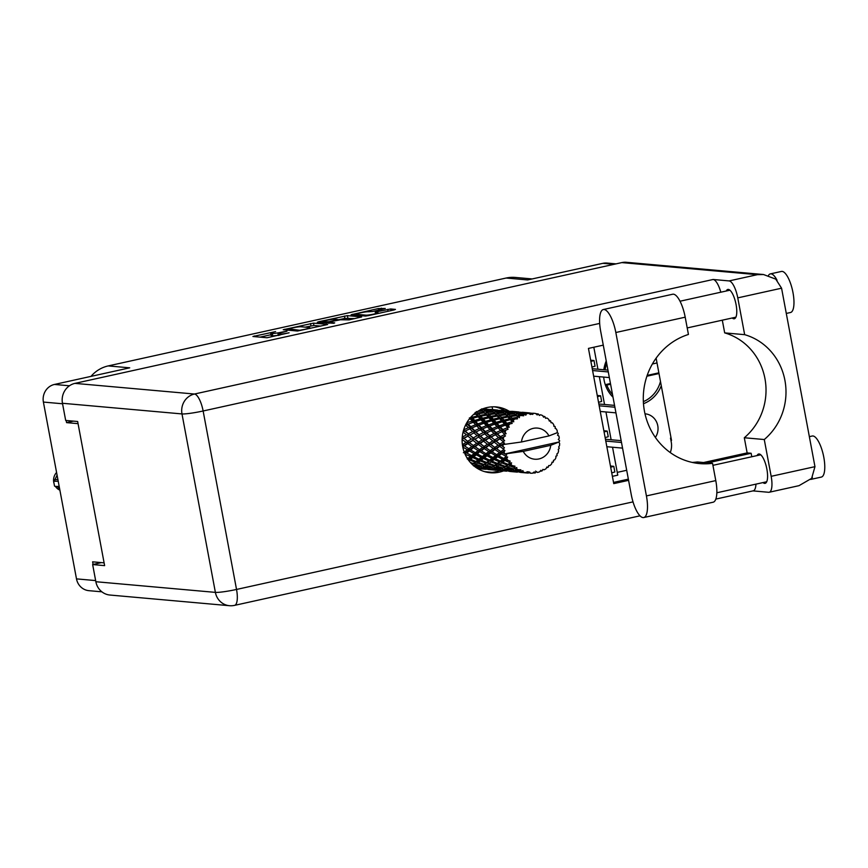 <?xml version="1.0" encoding="UTF-8"?>
<svg xmlns="http://www.w3.org/2000/svg" width="868" height="868" viewBox="0 0 868 868"><rect width="100%" height="100%" fill="white"/><g stroke="black" fill="none" stroke-linecap="round" stroke-linejoin="round"><path stroke-width="1.3" d="M603.683 377.081A31.834 30.011 95.1 0 0 604.128 380.271A31.834 30.011 95.1 0 0 613.014 397.186M643.481 403.707A31.834 30.011 95.1 0 0 661.286 385.739M644.989 413.808A15.016 14.159 -84.9 0 1 645.217 413.83A15.016 14.159 -84.9 0 1 657.77 425.721A15.016 14.159 -84.9 0 1 655.373 437.429M365.992 315.16A6.315 0.597 -10.6 0 0 373.924 314.053A6.315 0.597 -10.6 0 0 378.025 312.708A6.315 0.597 -10.6 0 0 377.667 312.578L375.15 312.317L376.69 311.818L390.676 308.965L395.461 309.399L394.061 309.941L368.314 315.637L365.341 316.05L351.095 314.737L378.372 308.552L385.305 308.487L372.882 311.471L368.368 311.753A6.315 0.597 -10.6 0 0 361.413 312.643A6.315 0.597 -10.6 0 0 356.325 314.194A6.315 0.597 -10.6 0 0 356.694 314.325L365.992 315.16L366.144 316.006M333.724 323.276L334.701 322.885L328.603 322.31L330.144 321.8L340.419 319.771L349.11 319.869L361.663 316.939L347.406 315.626L318.697 321.724L317.297 322.278L333.724 323.276M66.174 420.481L66.576 422.629L78.055 423.649M101.882 591.824L88.948 590.674A14.897 14.04 -84.9 0 1 76.492 578.88L43.4 402.068A14.897 14.04 -84.9 0 1 54.456 384.448L129.712 367.826L108.218 365.916L506.152 278.031A33.646 31.715 -84.9 0 1 515.299 277.434L532.182 278.943M104.106 562.844L92.626 561.824L93.115 564.46M327.594 324.382L313.478 323.124L283.228 329.721L297.474 331.034L327.616 324.524M275.601 331.587L252.924 336.491L267.04 337.75L289.087 332.791A7.552 0.716 -10.6 0 1 279.604 334.104L278.422 333.996A7.552 0.716 -10.6 0 1 277.988 333.844A7.552 0.716 -10.6 0 1 282.892 332.238L286.972 331.218L281.796 332.14A7.552 0.716 -10.6 0 1 272.302 333.453L271.131 333.355A7.552 0.716 -10.6 0 1 270.697 333.193A7.552 0.716 -10.6 0 1 275.601 331.587M506.152 278.031L527.646 279.941L602.902 263.329A14.897 14.04 -84.9 0 1 606.949 263.058L616.041 263.872M90.977 376.386A33.646 31.715 -84.9 0 1 108.218 365.916M66.576 422.629L73.4 421.121M612.385 476.348L617.766 475.154L612.537 447.226M593.82 347.233L597.933 369.226M599.332 376.69L604.54 404.488M605.94 411.953L611.137 439.761M270.697 333.193L271.131 335.547A7.552 0.716 -10.6 0 0 271.575 335.699L271.131 333.355M278.248 335.254A7.552 0.716 -10.6 0 1 272.747 335.808L271.575 335.699M270.979 334.712L260.031 337.131M320.921 326.097L313.912 325.478L305.211 327.149M288.263 328.788L299.677 330.285L304.918 329.298A7.552 0.716 -10.6 0 0 309.822 327.681A7.552 0.716 -10.6 0 0 309.388 327.529L300.914 326.769A7.552 0.716 -10.6 0 0 291.42 328.093L288.263 328.788M337.945 319.923L344.878 318.393L344.444 316.039M354.849 318.599L344.878 318.393M334.473 319.25A6.315 0.597 -10.6 0 0 327.518 320.14A6.315 0.597 -10.6 0 0 322.44 321.692A6.315 0.597 -10.6 0 0 322.798 321.822L329.037 321.702L337.891 319.587L334.473 319.25M617.246 472.376L626.696 470.282M670.259 452.553A18.022 16.991 95.1 0 0 671.257 442.083L670.508 438.09L671.062 437.96M606.233 360.936A31.834 30.011 95.1 0 0 603.835 369.746M631.242 494.565A22.828 7.302 -102.5 0 0 643.014 517.578A22.828 7.302 -102.5 0 0 643.752 517.534A22.828 7.302 -102.5 0 0 646.421 495.921L615.835 332.509A22.828 7.302 -102.5 0 0 603.325 309.54A22.828 7.302 -102.5 0 0 600.656 331.153L631.242 494.565M768.462 275.46A21.027 6.727 77.5 0 1 770.339 273.897L781.45 271.434A21.027 6.727 77.5 0 1 782.133 271.391A21.027 6.727 77.5 0 1 792.777 291.55A21.027 6.727 77.5 0 1 790.52 312.502L786.289 313.435M770.339 273.897A21.027 6.727 77.5 0 1 771.023 273.854A21.027 6.727 77.5 0 1 777.044 280.234M809.345 436.658L812.253 436.018A21.027 6.727 77.5 0 1 812.936 435.975A21.027 6.727 77.5 0 1 823.58 456.134A21.027 6.727 77.5 0 1 821.323 477.085L810.679 479.429M812.394 477.378A21.027 6.727 77.5 0 1 810.788 479.32M726.256 291.008A15.016 4.807 77.5 0 1 727.84 289.435A15.016 4.807 77.5 0 1 728.328 289.402A15.016 4.807 77.5 0 1 735.923 303.8A15.016 4.807 77.5 0 1 734.317 318.762A15.016 4.807 77.5 0 1 733.829 318.795A15.016 4.807 77.5 0 1 732.223 317.992M757.059 455.591A15.016 4.807 77.5 0 1 758.643 454.018A15.016 4.807 77.5 0 1 759.131 453.986A15.016 4.807 77.5 0 1 766.726 468.384A15.016 4.807 77.5 0 1 765.12 483.346A15.016 4.807 77.5 0 1 764.632 483.378A15.016 4.807 77.5 0 1 763.015 482.575M508.876 411.063A33.038 31.15 95.1 0 0 496.214 406.918A33.038 31.15 95.1 0 0 487.23 407.504A33.038 31.15 95.1 0 0 462.156 441.845A33.038 31.15 95.1 0 0 490.344 472.734A33.038 31.15 95.1 0 0 499.328 472.159A33.038 31.15 95.1 0 0 503.538 470.901M499.556 470.532A33.038 31.15 -84.9 0 1 495.335 471.801A33.038 31.15 -84.9 0 1 488.348 472.496M692.187 462.416A66.076 62.29 95.1 0 0 697.373 461.971L712.552 463.328L715.785 480.601L646.421 495.921M643.752 517.534L713.116 502.214A22.828 7.302 -102.5 0 0 715.785 480.601M752.957 490.887L768.657 492.286A16.817 5.382 -102.5 0 0 769.2 492.254A16.817 5.382 -102.5 0 0 771.164 476.326L814.965 466.659L781.569 288.198L775.764 279.127L763.504 274.527L757.33 274.679L621.824 262.592A16.817 15.852 -84.9 0 1 626.403 262.299L763.504 274.527M781.569 288.198L737.767 297.876L744.657 334.668L724.682 332.889A60.076 56.626 -84.9 0 1 764.947 378.589A60.076 56.626 -84.9 0 1 744.31 437.754L747.142 452.912L703.612 462.525M737.767 297.876A16.817 5.382 -102.5 0 0 729.098 280.917L713.116 279.485A16.817 5.382 77.5 0 1 720.809 292.212M722.306 320.184L724.682 332.889M599.68 323.417L203.134 410.987L236.53 589.448A16.817 1.606 -10.6 0 1 215.383 592.377A16.817 15.852 95.1 0 0 229.445 605.701L109.921 595.036A16.817 15.852 -84.9 0 1 95.86 581.723L215.383 592.377L181.987 413.928L62.463 403.273L65.675 420.438L77.653 421.501L104.627 565.632L92.648 564.558L95.86 581.723M101.469 562.605L92.648 564.558M62.463 403.273A16.817 15.852 -84.9 0 1 74.941 383.374L621.824 262.592M747.142 452.912L751.135 453.27L751.786 456.752M751.135 453.27L707.604 462.883M628.573 480.34L613.752 483.617L588.45 348.415L603.271 345.149M628.356 479.147L613.524 482.424M494.207 406.81A33.038 31.15 -84.9 0 1 504.872 410.705M656.121 358.159L671.517 440.434L670.931 440.38M744.31 437.754L764.274 439.534L771.164 476.326M755.952 484.138A16.817 5.382 77.5 0 1 753.218 490.832L715.807 499.089M764.274 439.534A60.076 56.626 95.1 0 0 784.922 380.368A60.076 56.626 95.1 0 0 744.657 334.668M814.965 466.659L811.656 478.344L799.005 485.668L769.2 492.254M712.552 463.328A66.076 62.29 95.1 0 1 699.738 463.588A66.076 62.29 95.1 0 1 643.546 404.553A66.076 62.29 95.1 0 1 688.433 334.462L685.199 317.189A22.828 7.302 -102.5 0 0 672.689 294.23L603.325 309.54M590.652 360.198L593.994 360.535L595.047 366.188L591.943 367.066M593.994 360.535L590.88 361.424M492.644 409.62L492.123 406.842M597.249 395.461L600.591 395.808L601.643 401.45L598.54 402.34M600.591 395.808L597.488 396.687M603.857 430.734L607.188 431.07L608.251 436.712L605.137 437.602M607.188 431.07L604.085 431.96M609.347 377.58L593.647 376.18M608.294 371.938L592.584 370.538M592.247 368.716L607.947 370.115M615.944 412.853L600.244 411.454M614.891 407.211L599.191 405.801M598.844 403.989L614.555 405.389M492.134 472.322L484.659 471.66M610.454 465.997L613.795 466.344L614.848 471.986L611.734 472.865M613.795 466.344L610.681 467.223M622.551 448.116L606.84 446.716M621.488 442.474L605.788 441.074M605.452 439.251L621.152 440.651M54.044 483.509A10.817 10.188 -84.9 0 1 53.751 482.304A10.817 10.188 -84.9 0 1 53.588 481.067M53.566 480.688A10.817 10.188 -84.9 0 1 56.583 472.496M58.199 481.165A19.346 1.844 169.4 0 1 53.545 480.829A19.346 1.844 169.4 0 1 54.771 479.906L57.082 475.154M53.545 480.829L54.51 486.004A19.346 1.844 -10.6 0 0 59.165 486.33M55.237 479.798A14.897 1.421 169.4 0 1 57.874 479.396M59.632 488.814L57.114 486.427M59.881 490.138A10.817 10.188 -84.9 0 1 55.389 486.362M558.753 442.051L550.735 445.317A15.624 14.723 95.1 0 1 538.963 458.933A15.624 14.723 95.1 0 1 523.23 451.382L504.753 453.975L558.753 442.051L559.589 441.128A30.033 28.319 95.1 0 0 559.545 440.499L558.308 439.49L559.285 438.166A30.033 28.319 95.1 0 0 559.1 437.081A30.033 28.319 95.1 0 0 558.873 436.007L557.506 435.204L558.276 433.74A30.033 28.319 95.1 0 0 558.091 433.154L557.169 432.579M477.715 411.389L482.304 410.976L483.66 411.801L480.405 409.587L481.697 410.499L478.908 410.683M486.937 409.11L485.266 408.958A30.033 28.319 95.1 0 0 485.245 408.958A30.033 28.319 95.1 0 0 483.042 408.85L488.727 409.425L481.707 408.871L480.677 410.141M490.181 409.468L488.782 409.512M477.682 468.59L479.906 468.796A30.033 28.319 95.1 0 0 479.906 468.796A30.033 28.319 95.1 0 0 479.917 468.796L485.223 469.262M477.465 468.46A30.033 28.319 95.1 0 0 478.55 468.633L484.333 469.132M474.915 466.713L478.68 467.548L476.575 467.895M462.807 447.053L467.407 449.689L464.597 451.772L463.989 451.425M463.045 446.879L463.924 445.479L462.666 446.315M462.123 439.501L466.029 442.322L462.622 444.568L463.924 445.479L462.525 445.523M465.096 454.235L470.467 456.438L468.199 458.217L466.832 457.588M471.552 455.591L466.724 452.988L469.447 450.948L474.091 453.649L471.552 455.591L473.093 455.928L469.772 458.347L468.199 458.217M465.552 453.888L466.073 452.315L464.695 453.302M469.447 450.948L470.141 449.45L466.073 452.315L466.724 452.988M464.597 451.772L466.073 452.315L463.382 452.695M473.754 447.834L478.105 450.644L475.306 452.727L470.749 449.993L474.633 446.434L470.141 449.45L467.407 449.689M472.756 457.566L477.932 459.931L475.903 461.494L470.575 459.281L472.756 457.566L473.093 455.928L473.809 456.742L476.261 454.843L481.176 457.393L478.908 459.172L473.809 456.742M470.575 459.281L469.772 458.347L468.091 459.541M476.261 454.843L476.782 453.27L473.093 455.928L470.467 456.438M480.156 451.902L484.8 454.604L482.261 456.546L477.433 453.942L480.85 450.405L476.782 453.27L474.091 453.649M480.34 460.962L485.733 463.111L483.932 464.445L478.376 462.46L480.34 460.962L480.481 459.302L477.476 461.418L475.903 461.494M486.612 462.449L481.273 460.224L483.465 458.521L488.641 460.886L486.612 462.449L488.185 462.373L483.932 464.445M478.376 462.46L477.476 461.418L472.311 464.608M483.465 458.521L483.801 456.883L480.481 459.302L481.273 460.224M478.908 459.172L480.481 459.302L477.932 459.931M486.959 455.798L491.885 458.347L489.617 460.127L484.518 457.696L486.959 455.798L487.49 454.224L483.801 456.883L481.176 457.393M528.048 473.082L521.039 472.452L527.657 473.027L527.397 471.758L525.466 472.659L522.883 472.29L523.447 472.149L522.905 470.619L520.138 471.845L514.149 470.706L515.581 470.022L520.789 471.216L520.854 469.805L516.265 469.642L516.927 469.241L516.775 467.516L513.628 468.915L507.899 467.19L509.657 465.942L514.572 467.635L514.995 466.181L510.493 465.324L511.599 462.883L509.798 462.991L508.019 464.358L502.691 462.145L504.883 460.431L509.418 462.514L510.189 461.114L505.925 459.606L507.671 457.013L505.892 456.752L503.679 458.456L498.84 455.852L501.563 453.812L505.632 456.188L506.728 454.93L502.865 452.857L504.113 451.946A30.033 28.319 95.1 0 0 504.753 453.975A30.033 28.319 95.1 0 0 504.775 454.029M527.657 473.027A30.033 28.319 95.1 0 0 528.243 473.103L527.158 472.951M528.135 472.322L529.382 472.908L528.254 471.747L530.467 473.234L529.578 472.008L528.243 473.103M530.467 473.234A30.033 28.319 95.1 0 0 532.54 473.201L534.211 471.921L534.764 472.984A30.033 28.319 95.1 0 0 535.35 472.886L536.381 471.595L537.531 472.442A30.033 28.319 95.1 0 0 539.549 471.856L540.872 470.293L541.643 471.053A30.033 28.319 95.1 0 0 542.196 470.814L542.901 469.393L544.203 469.805A30.033 28.319 95.1 0 0 546.026 468.709L546.948 466.951L547.882 467.385A30.033 28.319 95.1 0 0 548.359 467.006L548.717 465.563L550.073 465.498A30.033 28.319 95.1 0 0 551.581 463.968L552.07 462.134L553.068 462.199A30.033 28.319 95.1 0 0 553.448 461.711L553.458 460.322L554.76 459.79A30.033 28.319 95.1 0 0 555.867 457.913L555.911 456.123L556.898 455.819A30.033 28.319 95.1 0 0 557.148 455.244L556.833 454.007L557.972 453.053A30.033 28.319 95.1 0 0 558.601 450.937L558.232 449.309L559.111 448.637A30.033 28.319 95.1 0 0 559.22 448.018L558.634 447.02L559.513 445.685A30.033 28.319 95.1 0 0 559.632 443.483L558.905 442.137M505.632 456.188A30.033 28.319 95.1 0 0 505.892 456.752M506.945 458.814A30.033 28.319 95.1 0 0 508.073 460.658M511.306 464.705A30.033 28.319 95.1 0 0 512.836 466.181M516.927 469.241A30.033 28.319 95.1 0 0 518.76 470.272M520.789 471.216A30.033 28.319 95.1 0 0 521.342 471.433M523.447 472.149A30.033 28.319 95.1 0 0 525.466 472.659M488.239 464.033L493.849 465.942L492.221 467.006L486.481 465.281L488.239 464.033L488.185 462.373L489.085 463.414L491.038 461.917L496.442 464.065L494.63 465.4L489.085 463.414M486.481 465.281L485.472 464.152L480.764 466.572L482.033 467.841L483.465 467.158L489.389 468.503L488.022 468.98L482.033 467.841M491.038 461.917L491.179 460.257L485.733 463.111M494.174 459.476L499.339 461.841L497.321 463.404L491.982 461.179L494.174 459.476L494.51 457.837L491.179 460.257L488.641 460.886M496.431 466.745L502.225 468.384L500.738 469.165L494.858 467.733L496.431 466.745L496.181 465.107L492.221 467.006M502.941 468.167L498.731 469.935L492.731 468.796L494.174 468.112L500.098 469.458M502.93 467.961L497.19 466.235L498.948 464.988L504.558 466.897L502.171 468.481L502.811 469.989L508.843 471.031L501.476 470.38L502.811 469.989M494.858 467.733L493.729 466.517L491.472 467.526L492.731 468.796M498.948 464.988L498.894 463.328L496.181 465.107L497.19 466.235M494.63 465.4L496.181 465.107L493.849 465.942M501.747 462.872L507.151 465.02L505.339 466.355L499.794 464.369L501.747 462.872L501.888 461.212L496.442 464.065M504.883 469.067L510.796 470.413L509.44 470.89L503.44 469.751L504.883 469.067L504.427 467.472L505.567 468.687L507.14 467.7L512.923 469.338L511.447 470.12L505.567 468.687M513.661 469.121L511.447 470.12M503.44 469.751L502.171 468.481M507.14 467.7L506.89 466.062L502.225 468.384M509.657 465.942L509.592 464.282L504.558 466.897M513.52 470.944L519.552 471.986L512.185 471.335L513.52 470.944L512.88 469.436L514.149 470.706M512.185 471.335L510.785 470.011L511.599 471.433L516.449 471.997M515.581 470.022L515.136 468.427L512.88 469.436M511.404 470.109L510.796 470.413M516.775 467.516L512.923 469.338M522.297 472.387L521.494 470.966L522.883 472.29M521.039 472.452L519.498 471.107L521.093 472.452M468.742 448.713L464.488 445.881L467.787 443.646L471.845 446.532L468.742 448.713L470.749 449.993M462.969 444.817L464.488 445.881L463.924 445.479L468.829 442.376L466.029 442.322M462.275 439.403L463.447 438.275L462.134 439.034M463.067 432.047L466.42 434.803L462.405 437.049L463.447 438.275L462.177 438.188M467.787 443.646L472.984 440.358L476.727 443.277L473.331 445.523L472.767 445.121M478.496 444.6L482.554 447.487L479.451 449.667L475.187 446.836L479.527 443.331L474.633 446.434L471.845 446.532M475.306 452.727L477.433 453.942M484.463 448.789L488.814 451.599L486.004 453.682L481.458 450.948L485.331 447.389L480.85 450.405L478.105 450.644M482.261 456.546L484.518 457.696M490.865 452.857L495.498 455.559L492.97 457.501L488.131 454.897L490.865 452.857L491.559 451.36L487.49 454.224L484.8 454.604M489.617 460.127L491.982 461.179M497.668 456.752L502.594 459.302L500.315 461.082L495.227 458.651L497.668 456.752L498.189 455.179L494.51 457.837L491.885 458.347M497.321 463.404L498.894 463.328L499.794 464.369M504.883 460.431L505.209 458.792L501.888 461.212L499.339 461.841M505.339 466.355L506.89 466.062L507.899 467.19M511.599 462.883L507.151 465.02M513.628 468.915L515.136 468.427L516.265 469.642M473.711 445.794L469.371 442.626M467.635 441.291L463.989 438.373L467.906 436.116L471.357 439.034L467.635 441.291L468.829 442.376L463.989 438.373M463.284 431.939L464.684 431.157L463.111 431.906M465.508 425.157L468.568 427.609L463.957 429.693L464.684 431.157L463.36 430.919M467.906 436.116L463.447 438.275L462.232 437.309M468.308 433.794L465.27 430.962L469.794 428.835L472.637 431.613L468.308 433.794L469.208 435.161L466.42 434.803M472.984 440.358L468.829 442.376L473.331 445.523M473.114 438.004L469.762 435.107L473.993 432.893L477.129 435.758L473.114 438.004L474.156 439.23L471.357 439.034M483.682 441.313L487.436 444.232L484.029 446.477L480.08 443.581L484.854 440.184L479.527 443.331L476.727 443.277M479.451 449.667L481.458 450.948M489.205 445.555L493.252 448.441L490.16 450.622L485.896 447.79L490.236 444.286L485.331 447.389L482.554 447.487M486.004 453.682L488.131 454.897M495.161 449.743L499.523 452.553L496.713 454.637L492.156 451.902L496.04 448.344L491.559 451.36L488.814 451.599M492.97 457.501L495.227 458.651M501.563 453.812L502.268 452.315L498.189 455.179L495.498 455.559M500.315 461.082L502.691 462.145M507.671 457.013L505.209 458.792L502.594 459.302M508.019 464.358L509.592 464.282L510.493 465.324M478.344 442.246L474.698 439.327L478.615 437.071L482.055 439.989L478.344 442.246L480.08 443.581M466.007 424.962L467.537 424.571L466.018 424.126M468.329 429.508L465.27 430.962M469.794 428.835L471.27 428.249L468.568 427.609M473.993 432.893L469.762 435.107M474.666 430.647L471.91 427.902L476.716 425.917L479.277 428.564L474.666 430.647L475.393 432.112L472.637 431.613M478.615 437.071L474.698 439.327M479.017 434.749L475.979 431.917L480.503 429.79L483.346 432.568L479.017 434.749L479.917 436.116L477.129 435.758M484.42 446.749L483.411 446.033M489.324 438.025L492.764 440.944L489.053 443.201L485.396 440.282L490.626 437.071L484.854 440.184L482.055 439.989M484.029 446.477L463.577 430.148M494.391 442.268L498.145 445.186L494.738 447.432L490.778 444.535L495.563 441.139L490.236 444.286L487.436 444.232M490.16 450.622L492.156 451.902M499.914 446.51L503.462 449.049A30.033 28.319 95.1 0 0 503.581 449.667L500.858 451.577L496.604 448.745L500.944 445.241L496.04 448.344L493.252 448.441M496.713 454.637L498.84 455.852M504.113 451.946L504.926 450.503L502.268 452.315L499.523 452.553M503.679 458.456L505.925 459.606M483.812 438.958L480.471 436.061L484.691 433.848L487.838 436.712L483.812 438.958L485.396 440.282M470.727 426.687L468.253 424.094L473.32 422.271L475.621 424.756L470.727 426.687L471.27 428.249L471.91 427.902M469.121 419.244L470.282 418.897L472.333 421.186L466.865 422.597M470.282 418.897L471.845 418.929L469.393 417.909M467.19 422.955L467.537 424.571L468.253 424.094M473.32 422.271L474.883 422.087L472.333 421.186M476.716 425.917L478.246 425.526L475.621 424.756M479.125 430.419L475.979 431.917M480.503 429.79L481.979 429.204L479.277 428.564M484.691 433.848L480.471 436.061M485.364 431.602L482.619 428.857L487.415 426.872L489.986 429.519L485.364 431.602L486.091 433.067L483.346 432.568M495.4 434.803L498.536 437.667L494.521 439.913L491.179 437.016L496.8 434.022L490.626 437.071L487.838 436.712M495.085 447.682L494.196 447.053M489.053 443.201L490.778 444.535M500.033 438.98L503.039 441.541A30.033 28.319 95.1 0 0 503.006 442.17L499.762 444.156L496.105 441.237L501.324 438.025L495.563 441.139L492.764 440.944M494.738 447.432L479.917 436.116L466.398 423.421M502.995 444.524A30.033 28.319 95.1 0 0 502.995 444.579A30.033 28.319 95.1 0 0 503.136 446.727L501.487 445.49L504.514 443.103L500.944 445.241L498.145 445.186M500.858 451.577L502.865 452.857M504.926 450.503L503.581 449.667M489.726 435.703L486.677 432.872L491.212 430.756L494.044 433.523L489.726 435.703L491.179 437.016M481.436 427.642L478.952 425.049L484.019 423.226L486.319 425.7L481.436 427.642L481.979 429.204L482.619 428.857M477.899 423.909L475.675 421.479L480.991 419.852L483.031 422.141L477.899 423.909L478.246 425.526L478.952 425.049M474.72 420.427L472.745 418.213L478.257 416.814L480.102 418.864L474.72 420.427L474.883 422.087L475.675 421.479M473.429 414.589L475.827 414.144L477.476 415.935L471.888 417.258L471.324 416.629M475.827 414.144L477.335 414.579L475.111 413.385M471.888 417.258L471.845 418.929L472.745 418.213M478.257 416.814L479.82 417.041L477.476 415.935M480.991 419.852L482.554 419.884L480.102 418.864M484.019 423.226L485.592 423.041L483.031 422.141M487.415 426.872L488.944 426.481L486.319 425.7M489.856 431.363L486.677 432.872M491.212 430.756L492.688 430.159L489.986 429.519M500.51 432.351L496.8 434.022L494.044 433.523M494.521 439.913L496.105 441.237M503.657 437.027A30.033 28.319 95.1 0 0 503.277 439.197L501.878 437.971L505.48 435.942L501.324 438.025L498.536 437.667M503.462 449.049L504.406 447.704L503.136 446.727M556.996 432.655L558.091 433.154M499.762 444.156L501.487 445.49M504.514 443.103L503.006 442.17M496.073 432.557L493.328 429.812L498.124 427.826L500.684 430.474L496.073 432.557L496.8 434.022L501.91 431.7L504.395 434.141L506.142 433.718L504.026 430.767L508.084 429.237L507.129 427.848L502.843 429.551L500.369 426.958L505.436 425.136L507.444 427.306L509.245 427.262L507.791 424.344L512.174 423.421L511.556 421.913L506.836 423.291L504.861 421.078L510.384 419.678L511.99 421.479L513.769 421.794L512.934 419.103L517.491 418.843L517.23 417.324L512.174 418.257L510.579 416.553L516.438 415.685L519.411 417.682L519.129 415.36L523.708 415.794L523.784 414.361L518.5 414.785L517.154 413.656L523.23 413.407L525.824 415.186L526.54 413.678L525.997 413.363L528.601 413.363L530.424 414.481L530.815 413.211L524.196 412.582L531.411 413.201L532.616 414.437L533.625 413.276A30.033 28.319 95.1 0 1 533.972 413.298A30.033 28.319 95.1 0 1 535.697 413.515L537.216 414.969L537.878 413.938L535.849 413.656M492.145 428.597L489.661 426.004L494.727 424.181L497.028 426.655L492.145 428.597L492.688 430.159L493.328 429.812M488.597 424.864L486.384 422.434L491.689 420.806L493.74 423.096L488.597 424.864L488.944 426.481L489.661 426.004M485.429 421.381L483.443 419.168L488.966 417.768L490.811 419.819L485.429 421.381L485.592 423.041L486.384 422.434M482.597 418.213L480.818 416.239L486.536 415.099L488.174 416.89L482.597 418.213L482.554 419.884L483.443 419.168M480.047 415.392L478.452 413.689L484.322 412.821L485.82 414.34L480.047 415.392L479.82 417.041L480.818 416.239M482.304 410.976L483.671 412.202L477.769 412.973L476.304 411.541M503.039 441.541L504.634 440.781L503.277 439.197M502.995 444.579L521.473 441.986L548.967 435.91A15.624 14.723 95.1 0 0 533.245 428.369A15.624 14.723 95.1 0 0 521.473 441.986M548.967 435.91L557.148 432.741L557.289 430.962A30.033 28.319 95.1 0 0 556.388 428.987L555.14 428.369L555.281 426.958A30.033 28.319 95.1 0 0 554.956 426.438L553.882 425.906M537.878 413.938A30.033 28.319 95.1 0 1 538.453 414.09L539.343 415.512L540.58 414.752A30.033 28.319 95.1 0 1 542.522 415.522L543.672 417.237L544.518 416.521A30.033 28.319 95.1 0 1 545.039 416.814L545.592 418.322L546.938 418.007A30.033 28.319 95.1 0 1 548.63 419.277L549.368 421.143L550.334 420.774A30.033 28.319 95.1 0 1 550.768 421.197L550.974 422.705L552.33 422.857A30.033 28.319 95.1 0 1 553.665 424.539L553.958 426.438L554.956 426.438M531.411 413.201A30.033 28.319 95.1 0 0 530.815 413.211M528.601 413.363A30.033 28.319 95.1 0 0 526.54 413.678M523.99 413.917L525.824 415.186M523.23 413.407L524.359 414.188A30.033 28.319 95.1 0 0 523.784 414.361M521.668 415.099A30.033 28.319 95.1 0 0 519.737 415.946M515.353 418.593A30.033 28.319 95.1 0 0 513.672 419.917M510.026 423.638A30.033 28.319 95.1 0 0 508.713 425.363M507.444 427.306A30.033 28.319 95.1 0 0 507.129 427.848M506.044 429.91A30.033 28.319 95.1 0 0 505.176 431.928M504.395 434.141A30.033 28.319 95.1 0 0 504.221 434.738L500.435 436.658L497.386 433.826M505.48 435.942L504.221 434.738M477.769 412.973L477.335 414.579L478.452 413.689M484.322 412.821L483.671 412.202M486.536 415.099L488.044 415.533L485.82 414.34M488.966 417.768L490.529 417.996L488.174 416.89M491.689 420.806L493.263 420.839L490.811 419.819M494.727 424.181L496.301 423.996L493.74 423.096M498.124 427.826L499.653 427.436L497.028 426.655M501.91 431.7L503.386 431.114L500.684 430.474M500.435 436.658L501.878 437.971M499.306 425.819L497.093 423.389L502.398 421.761L504.449 424.051L499.306 425.819L499.653 427.436L500.369 426.958M496.138 422.336L494.152 420.123L499.675 418.723L501.509 420.774L496.138 422.336L496.301 423.996L497.093 423.389M493.295 419.168L491.527 417.193L497.234 416.054L498.883 417.844L493.295 419.168L493.263 420.839L494.152 420.123M490.756 416.347L489.161 414.644L495.031 413.776L496.529 415.295L490.756 416.347L490.529 417.996L491.527 417.193M488.478 413.928L487.013 412.495L493.002 411.931L494.38 413.157L488.478 413.928L488.044 415.533L489.161 414.644M486.384 411.92L485.038 410.792L491.104 410.542L492.406 411.454L486.384 411.92L485.765 413.461L487.013 412.495M491.104 410.542L494.369 412.756L495.747 411.747L501.812 411.497L503.114 412.409L497.093 412.875L495.747 411.747M484.452 410.358L483.172 409.544L490.539 410.206L484.452 410.358L483.66 411.801L485.038 410.792M482.608 409.251L481.653 410.586L483.172 409.544M493.002 411.931L491.874 411.052M495.031 413.776L494.38 413.157M497.234 416.054L498.742 416.488L496.529 415.295M499.675 418.723L501.237 418.951L498.883 417.844M502.398 421.761L503.961 421.794L501.509 420.774M505.436 425.136L506.999 424.951L504.449 424.051M502.843 429.551L503.386 431.114L504.026 430.767M504.004 420.123L502.236 418.148L507.943 417.009L509.592 418.799L504.004 420.123L503.961 421.794L504.861 421.078M501.465 417.302L499.859 415.598L505.74 414.73L507.227 416.249L501.465 417.302L501.237 418.951L502.236 418.148M499.176 414.882L497.722 413.45L503.711 412.886L505.089 414.112L499.176 414.882L498.742 416.488L499.859 415.598M501.812 411.497L505.067 413.711L506.445 412.701L512.521 412.452L513.813 413.363L507.802 413.83L506.445 412.701M495.151 411.313L493.881 410.499L501.237 411.15L495.151 411.313L494.369 412.756L496.474 414.416L497.722 413.45M493.317 410.206L499.447 410.38L493.317 410.206L492.362 411.541L493.881 410.499M497.581 410.065L490.279 409.414L491.516 409.577L490.42 410.77L492.08 409.718M483.02 408.763L485.234 408.991M489.682 409.772L490.279 409.414M497.093 412.875L496.474 414.416L506.999 424.951L507.791 424.344M503.711 412.886L502.572 412.007M505.74 414.73L505.089 414.112M507.943 417.009L509.451 417.443L507.227 416.249M510.384 419.678L511.936 419.906L509.592 418.799M506.836 423.291L506.999 424.951L509.245 427.262M509.885 415.837L508.431 414.405L514.42 413.841L515.798 415.067L509.885 415.837L509.451 417.443L510.579 416.553M512.521 412.452L515.776 414.665L517.154 413.656M505.86 412.257L504.59 411.454L511.946 412.116L505.86 412.257L505.067 413.711L507.183 415.371L508.431 414.405M504.015 411.161L510.145 411.334L504.015 411.161L503.06 412.495L504.59 411.454M508.29 411.02L500.977 410.369L502.225 410.531L501.118 411.725L502.778 410.673M500.89 410.423L499.133 410.531M500.38 410.727L500.977 410.369M507.802 413.83L507.183 415.371L511.936 419.906L512.934 419.103M514.42 413.841L513.248 412.94M516.438 415.685L515.798 415.067M512.174 418.257L511.936 419.906L513.769 421.794M516.568 413.222L515.299 412.409L522.655 413.07L516.568 413.222L515.776 414.665L517.881 416.325L519.129 415.36M514.724 412.116L520.854 412.289L514.724 412.116L513.769 413.45L515.299 412.409M518.999 411.974L511.686 411.324L512.923 411.486L511.827 412.68L513.487 411.627M511.599 411.378L509.831 411.486M511.089 411.682L511.686 411.324M518.5 414.785L517.881 416.325L519.411 417.682M529.697 412.929L522.395 412.278L523.632 412.441L522.525 413.635L524.196 412.582M522.297 412.333L520.54 412.441M521.798 412.636L522.395 412.278M525.433 413.07L524.478 414.405L525.997 413.363M533.006 413.287L531.249 413.396M532.529 413.233L531.292 414.275L533.093 413.233M540.58 414.752L539.31 415.284M544.518 416.521L542.923 416.108M550.334 420.774L549.043 420.296M523.23 451.382L550.735 445.317M555.911 456.232L556.898 455.819M551.961 462.546L553.068 462.199M487.013 469.197L488.977 469.588M488.348 469.545L487.382 468.243L488.923 469.588L495.031 470.087M546.59 467.657L547.882 467.385M497.722 470.152L499.686 470.543M495.932 470.217L488.923 469.588M486.145 469.284L480.058 468.47L481.404 468.091L486.145 469.284M479.288 467.244L478.68 467.548M479.483 468.568L478.669 467.147L480.058 468.47M477.66 467.277L478.55 468.633M481.404 468.091L480.764 466.572M490.181 469.523L489.368 468.102L490.767 469.425L498.134 470.076L490.767 469.425M499.057 470.499L498.091 469.197L499.621 470.543L505.74 471.042M540.091 471.216L541.643 471.053M508.431 471.107L510.384 471.498M506.641 471.172L499.621 470.543M479.331 467.255L473.44 465.823L475.024 464.836L480.807 466.474L479.331 467.255L481.534 466.268M475.024 464.836L474.774 463.197L472.442 464.033M483.465 467.158L483.02 465.563L480.807 466.474M489.997 468.199L489.389 468.503M492.113 469.046L491.472 467.526M500.89 470.478L500.076 469.056L501.476 470.38M509.766 471.454L508.789 470.152L510.33 471.498L511.599 471.433M536.977 472.029L537.531 472.442M532.844 472.973L534.764 472.984M519.14 472.062L520.464 472.409M517.339 472.127L510.33 471.498M490.04 468.21L484.149 466.778L485.733 465.791L491.516 467.429L490.04 468.21L492.21 467.234M481.512 466.051L475.783 464.337L477.53 463.078L483.151 464.988L481.512 466.051L483.02 465.563L484.149 466.778M468.85 460.604L469.631 460.007L475.035 462.156L473.223 463.49L470.402 462.503M467.223 458.977L469.772 458.347L469.631 460.007M473.223 463.49L474.774 463.197L475.783 464.337M475.035 462.156L477.476 461.418L477.53 463.078M483.151 464.988L485.472 464.152L485.733 465.791M491.516 467.429L493.729 466.517L494.174 468.112M506.142 433.718L488.044 415.533L481.154 410.087M504.634 440.781L492.688 430.159L475.067 412.506M504.406 447.704L486.091 433.067L470.51 417.53M660.483 381.443A30.033 28.319 -84.9 0 1 643.351 401.645M612.515 394.495A30.033 28.319 -84.9 0 1 606.84 385.056L610.595 384.231M605.354 384.925L606.84 385.056M646.91 376.213L659.007 373.544M657.022 362.954L652.389 363.985M605.126 369.866A30.033 28.319 -84.9 0 1 606.689 363.388M647.181 375.41L658.866 372.828M605.267 384.665L610.454 383.515M62.55 403.772L43.4 402.068M76.492 578.88L95.643 580.583M54.456 384.448L69.44 385.783M614.034 264.317L602.902 263.329M272.747 335.808L272.302 333.453M278.693 335.428L278.422 333.996M279.8 335.178L279.604 334.104M254.454 336.632L254.324 335.949M313.912 325.478L313.478 323.124M284.888 329.905L284.758 329.222M310.95 325.891L310.516 323.536M287.46 330.144L287.286 329.178M318.827 322.419L318.697 321.724M347.851 317.981L347.406 315.626M328.918 323.319L328.744 322.353M322.983 322.787L322.798 321.822M326.26 323.08L326.075 322.115M356.878 315.29L356.694 314.325M376.82 312.502L376.69 311.818M388.061 311.276L387.703 309.377M390.98 310.625L390.676 308.965M352.755 314.921L352.625 314.238M378.687 310.191L378.372 308.552M381.605 309.55L381.345 308.14M229.445 605.701A16.817 16.817 0 0 0 234.566 605.365A16.817 5.382 -102.5 0 0 236.53 589.448L633.022 501.878M74.941 383.374L194.465 394.029L713.116 279.485M729.098 280.917L757.33 274.679M203.134 410.987A16.817 5.382 -102.5 0 0 194.465 394.029A16.817 15.852 -84.9 0 0 181.987 413.928A16.817 1.606 -10.6 0 0 203.134 410.987M685.199 317.189L615.835 332.509M278.303 335.515L277.988 333.844M287.373 330.133L287.189 329.146M309.974 328.516L309.822 327.681M328.788 323.308L328.603 322.31M322.636 322.755L322.44 321.692M356.531 315.258L356.325 314.194M378.166 313.456L378.025 312.708M716.827 492.774L766.694 481.762M687.206 327.93L735.89 317.178M680.035 301.218L729.934 290.194M712.921 465.335L760.737 454.778M234.566 605.365L639.998 515.831M490.626 409.436L495.91 409.902M501.335 410.39L506.619 410.857M512.044 411.345L517.317 411.812M522.742 412.3L528.026 412.767M535.556 471.085L537.498 472.42"/></g></svg>
